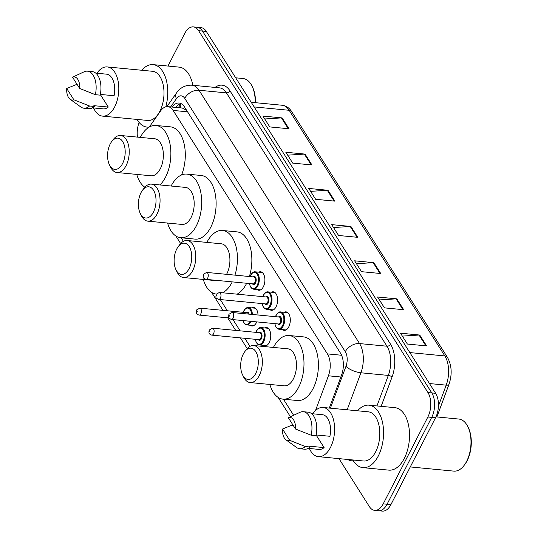 <?xml version="1.0" encoding="UTF-8"?>
<svg xmlns="http://www.w3.org/2000/svg" width="538" height="538" viewBox="0 0 538 538"><rect width="100%" height="100%" fill="white"/><g stroke="black" fill="none" stroke-linecap="round" stroke-linejoin="round"><path stroke-width="0.81" d="M258.711 272.161A9.301 5.172 95.5 0 1 260.56 271.757A9.301 5.172 95.5 0 1 264.656 277.218A9.301 5.172 95.5 0 1 263.344 286.801A9.301 5.172 95.5 0 1 258.785 290.264A9.301 5.172 95.5 0 1 257.05 289.518M271.421 292.208A9.301 5.172 95.5 0 1 273.27 291.804A9.301 5.172 95.5 0 1 277.366 297.265A9.301 5.172 95.5 0 1 276.048 306.848A9.301 5.172 95.5 0 1 271.488 310.312A9.301 5.172 95.5 0 1 269.753 309.565M284.125 312.255A9.301 5.172 95.5 0 1 285.974 311.852A9.301 5.172 95.5 0 1 290.069 317.319A9.301 5.172 95.5 0 1 288.751 326.896A9.301 5.172 95.5 0 1 284.199 330.366A9.301 5.172 95.5 0 1 282.457 329.612M264.568 327.931A9.301 5.172 95.5 0 1 266.411 327.521A9.301 5.172 95.5 0 1 270.513 332.988A9.301 5.172 95.5 0 1 269.195 342.571A9.301 5.172 95.5 0 1 264.635 346.035A9.301 5.172 95.5 0 1 262.9 345.288M251.858 307.884A9.301 5.172 95.5 0 1 253.707 307.474A9.301 5.172 95.5 0 1 258.032 315.006M256.787 321.892A9.301 5.172 95.5 0 1 256.491 322.524A9.301 5.172 95.5 0 1 251.932 325.988A9.301 5.172 95.5 0 1 250.197 325.234M315.503 410.514L328.422 375.8A17.438 9.697 -84.5 0 0 327.407 353.896L173.115 110.431L187.567 111.817L186.33 110.209L182.362 108.044L167.809 106.645A17.438 9.697 -84.5 0 0 160.58 110.956L149.268 127.055M173.115 110.431A17.438 9.697 -84.5 0 0 167.809 106.645M181.131 237.783L183.391 241.34M220.284 299.558L227.399 310.789M232.994 319.612L240.109 330.836M244.837 338.294L249.948 346.364M283.418 399.183L293.613 415.269M167.97 66.053L184.756 33.396A17.438 9.697 95.5 0 1 193.297 26.9A17.438 9.697 95.5 0 1 198.609 30.686L427.952 392.572A17.438 9.697 95.5 0 1 427.858 417.004L383.217 503.864A17.438 9.697 95.5 0 1 374.67 510.36A17.438 9.697 95.5 0 1 369.357 506.581L338.974 458.632M137.466 137.116A17.438 9.697 95.5 0 1 139.127 122.456M374.67 510.36L382.363 511.1A17.438 9.697 95.5 0 0 390.911 504.604L435.551 417.737A17.438 9.697 95.5 0 0 435.645 393.312L206.303 31.419A17.438 9.697 95.5 0 0 200.99 27.64L197.143 27.27A17.438 9.697 95.5 0 1 202.456 31.049L431.799 392.942A17.438 9.697 95.5 0 1 431.705 417.374L387.064 504.234A17.438 9.697 95.5 0 1 378.517 510.73A17.438 9.697 95.5 0 0 387.064 504.234L431.705 417.374A17.438 9.697 95.5 0 0 431.799 392.942L202.456 31.049A17.438 9.697 95.5 0 0 197.143 27.27L193.297 26.9M329.29 408.073L341.549 375.114A17.438 9.697 -84.5 0 0 340.541 353.204L184.393 106.813A17.438 9.697 -84.5 0 0 179.087 103.034A17.438 9.697 -84.5 0 0 172.059 107.055M175.906 107.425A17.438 9.697 95.5 0 1 180.976 103.565M403.675 309.706L384.441 307.864L377.562 297.01L396.795 298.852L403.675 309.706M426.607 345.9L407.38 344.051L400.501 333.197L419.727 335.039L426.607 345.9M334.871 201.145L315.638 199.295L308.758 188.441L327.992 190.284L334.871 201.145M311.939 164.951L292.706 163.108L285.826 152.254L305.053 154.097L311.939 164.951M289 128.764L269.773 126.921L262.894 116.06L282.12 117.909L289 128.764M380.736 273.519L361.509 271.677L354.629 260.816L373.856 262.665L380.736 273.519M357.804 237.332L338.577 235.483L331.697 224.628L350.924 226.478L357.804 237.332M333.54 227.54L350.231 226.464A4.647 3.141 -32.4 0 1 350.924 226.478M356.472 263.728L373.164 262.652A4.647 3.141 -32.4 0 1 373.856 262.665M264.736 118.972L281.428 117.896A4.647 3.141 -32.4 0 1 282.12 117.909M287.669 155.166L304.36 154.09A4.647 3.141 -32.4 0 1 305.053 154.097M310.608 191.353L327.292 190.277A4.647 3.141 -32.4 0 1 327.992 190.284M402.343 336.109L419.028 335.033A4.647 3.141 -32.4 0 1 419.727 335.039M379.411 299.922L396.096 298.846A4.647 3.141 -32.4 0 1 396.795 298.852M149.221 127.082A31.386 17.458 95.5 0 1 147.123 127.109A31.386 17.458 95.5 0 1 137.035 119.429M96.907 73.242A24.701 13.739 95.5 0 1 107.291 66.941A24.701 13.739 95.5 0 1 118.172 81.46A24.701 13.739 95.5 0 1 114.675 106.914A24.701 13.739 95.5 0 1 102.57 116.121A24.701 13.739 95.5 0 1 93.578 107.956M107.291 66.941L152.483 71.285A24.701 13.739 95.5 0 1 163.364 85.798A24.701 13.739 95.5 0 1 159.867 111.252A24.701 13.739 95.5 0 1 147.762 120.458L102.57 116.121M100.324 94.426L114.09 95.744A17.438 9.697 95.5 0 0 106.598 74.177L95.757 73.134M72.529 77.183A11.621 6.463 95.5 0 1 79.691 88.481L72.529 77.183L84.21 71.769A18.595 10.343 95.5 0 1 87.479 71.171A18.595 10.343 95.5 0 1 95.361 94.688L100.169 95.152A18.595 10.343 95.5 0 0 92.287 71.635L87.479 71.171M79.691 88.481L95.361 94.688M100.31 94.486L108.279 107.055A17.438 9.697 95.5 0 1 103.262 108.884L92.428 107.849M108.279 107.055L93.854 105.67L94.358 106.463A18.595 10.343 95.5 0 1 88.73 108.656L83.921 108.199A18.595 10.343 95.5 0 1 80.828 106.988L70.155 99.295A11.621 6.463 95.5 0 1 66.712 88.488L73.874 99.792A11.621 6.463 95.5 0 1 70.155 99.295M141.756 70.256A31.386 17.458 95.5 0 1 153.122 64.627A31.386 17.458 95.5 0 1 165.798 106.827M153.122 64.627L179.08 67.122A31.386 17.458 95.5 0 1 192.853 85.286M235.698 77.815L242.994 78.514A26.154 14.546 95.5 0 1 252.046 86.141A26.154 14.546 95.5 0 1 255.18 102.664M252.046 86.141L252.497 87.048A24.99 13.901 95.5 0 1 255.489 102.691M94.358 106.463L89.55 105.999A18.595 10.343 95.5 0 1 83.921 108.199M89.55 105.999L73.874 99.792M66.712 88.488L76.04 84.681L77.358 84.809M122.577 163.545A15.689 8.729 95.5 0 1 109.449 164.816A15.689 8.729 95.5 0 1 110.189 144.002A15.689 8.729 95.5 0 1 111.682 141.608A15.689 8.729 95.5 0 1 123.289 142.684A15.689 8.729 95.5 0 1 122.577 163.545M111.682 141.608L113.215 139.591A18.595 10.343 95.5 0 1 120.566 135.489A18.595 10.343 95.5 0 1 128.757 146.423A18.595 10.343 95.5 0 1 126.127 165.583A18.595 10.343 95.5 0 1 117.008 172.516A18.595 10.343 95.5 0 1 110.572 167.096L109.449 164.816M117.008 172.516L151.144 175.791A18.595 10.343 -84.5 0 0 160.257 168.858A18.595 10.343 -84.5 0 0 162.893 149.698A18.595 10.343 -84.5 0 0 154.695 138.77L120.566 135.489M140.297 137.385A31.964 17.781 95.5 0 1 140.304 137.378A31.964 17.781 95.5 0 1 155.973 125.462A31.964 17.781 95.5 0 1 170.055 144.251A31.964 17.781 95.5 0 1 165.536 177.184A31.964 17.781 95.5 0 1 159.934 184.951M144.857 187.237A31.964 17.781 95.5 0 1 136.746 174.413M155.973 125.462L170.398 126.847A31.964 17.781 95.5 0 1 181.595 174.951M153.397 212.18A15.689 8.729 95.5 0 1 140.277 213.458A15.689 8.729 95.5 0 1 141.017 192.638A15.689 8.729 95.5 0 1 142.503 190.25A15.689 8.729 95.5 0 1 154.117 191.32A15.689 8.729 95.5 0 1 153.397 212.18M142.503 190.25L144.036 188.226A18.595 10.343 95.5 0 1 151.386 184.131A18.595 10.343 95.5 0 1 159.584 195.059A18.595 10.343 95.5 0 1 156.948 214.225A18.595 10.343 95.5 0 1 147.836 221.152A18.595 10.343 95.5 0 1 141.393 215.731L140.277 213.458M147.836 221.152L181.965 224.433A18.595 10.343 -84.5 0 0 191.084 217.5A18.595 10.343 -84.5 0 0 193.714 198.334A18.595 10.343 -84.5 0 0 185.523 187.406L151.386 184.131M171.124 186.027A31.964 17.781 95.5 0 1 171.131 186.014A31.964 17.781 95.5 0 1 186.8 174.104A31.964 17.781 95.5 0 1 200.882 192.886A31.964 17.781 95.5 0 1 196.357 225.826A31.964 17.781 95.5 0 1 180.687 237.735A31.964 17.781 95.5 0 1 167.567 223.048M186.8 174.104L201.219 175.482A31.964 17.781 95.5 0 1 215.301 194.272A31.964 17.781 95.5 0 1 210.782 227.204A31.964 17.781 95.5 0 1 195.112 239.121L180.687 237.735M189.134 268.563A15.689 8.729 95.5 0 1 176.007 269.841A15.689 8.729 95.5 0 1 176.746 249.02A15.689 8.729 95.5 0 1 178.233 246.633A15.689 8.729 95.5 0 1 189.847 247.702A15.689 8.729 95.5 0 1 189.134 268.563M178.233 246.633L179.766 244.608A18.595 10.343 95.5 0 1 187.116 240.513A18.595 10.343 95.5 0 1 195.314 251.441A18.595 10.343 95.5 0 1 192.678 270.607A18.595 10.343 95.5 0 1 183.566 277.534A18.595 10.343 95.5 0 1 177.13 272.114L176.007 269.841M183.566 277.534L217.695 280.816A18.595 10.343 -84.5 0 0 219.659 280.675M226.579 274.326A18.595 10.343 -84.5 0 0 226.814 273.882A18.595 10.343 -84.5 0 0 229.444 254.716A18.595 10.343 -84.5 0 0 221.252 243.788L187.116 240.513M232.255 281.878A31.964 17.781 95.5 0 1 232.086 282.208A31.964 17.781 95.5 0 1 222.658 292.78M216.276 294.104A31.964 17.781 95.5 0 1 203.303 279.43M206.854 242.409A31.964 17.781 95.5 0 1 206.861 242.396A31.964 17.781 95.5 0 1 222.53 230.486A31.964 17.781 95.5 0 1 234.951 275.133M246.673 283.264A31.964 17.781 95.5 0 1 246.512 283.587A31.964 17.781 95.5 0 1 237.076 294.165M222.53 230.486L236.949 231.865A31.964 17.781 95.5 0 1 249.376 276.519M255.684 373.587A15.689 8.729 95.5 0 1 242.564 374.858A15.689 8.729 95.5 0 1 243.304 354.044A15.689 8.729 95.5 0 1 244.79 351.65A15.689 8.729 95.5 0 1 256.404 352.726A15.689 8.729 95.5 0 1 255.684 373.587M244.79 351.65L246.323 349.633A18.595 10.343 95.5 0 1 253.674 345.53A18.595 10.343 95.5 0 1 261.871 356.459A18.595 10.343 95.5 0 1 259.235 375.625A18.595 10.343 95.5 0 1 250.123 382.558A18.595 10.343 95.5 0 1 243.68 377.138L242.564 374.858M250.123 382.558L284.252 385.833A18.595 10.343 -84.5 0 0 293.371 378.9A18.595 10.343 -84.5 0 0 296.001 359.74A18.595 10.343 -84.5 0 0 287.81 348.812L253.674 345.53M273.412 347.427A31.964 17.781 95.5 0 1 273.418 347.42A31.964 17.781 95.5 0 1 289.088 335.504A31.964 17.781 95.5 0 1 303.17 354.286A31.964 17.781 95.5 0 1 298.644 387.225A31.964 17.781 95.5 0 1 282.975 399.142A31.964 17.781 95.5 0 1 269.854 384.455M289.088 335.504L303.506 336.889A31.964 17.781 95.5 0 1 317.588 355.672A31.964 17.781 95.5 0 1 313.062 388.611A31.964 17.781 95.5 0 1 297.4 400.528L282.975 399.142M435.975 416.863L458.806 419.048A26.154 14.546 95.5 0 1 467.858 426.674L468.309 427.589A24.99 13.901 95.5 0 1 467.132 460.736A24.99 13.901 95.5 0 1 464.758 464.543L464.146 465.357A26.154 14.546 95.5 0 1 453.81 471.12L410.265 466.937M467.858 426.674A26.154 14.546 95.5 0 1 466.628 461.369A26.154 14.546 95.5 0 1 464.146 465.357M357.568 410.79A31.386 17.458 95.5 0 1 368.927 405.168A31.386 17.458 95.5 0 1 382.76 423.614A31.386 17.458 95.5 0 1 378.315 455.948A31.386 17.458 95.5 0 1 362.928 467.65A31.386 17.458 95.5 0 1 352.847 459.963M368.927 405.168L394.892 407.663A31.386 17.458 95.5 0 1 408.719 426.103A31.386 17.458 95.5 0 1 404.273 458.443A31.386 17.458 95.5 0 1 388.893 470.138L362.928 467.65M312.719 413.783A24.701 13.739 95.5 0 1 323.103 407.481A24.701 13.739 95.5 0 1 333.984 422A24.701 13.739 95.5 0 1 330.487 447.448A24.701 13.739 95.5 0 1 318.382 456.654A24.701 13.739 95.5 0 1 309.384 448.497M323.103 407.481L368.288 411.819A24.701 13.739 95.5 0 1 379.176 426.338A24.701 13.739 95.5 0 1 375.679 451.785A24.701 13.739 95.5 0 1 363.567 460.992L318.382 456.654M316.136 434.96L329.902 436.284A17.438 9.697 95.5 0 0 322.41 414.711L311.569 413.675M288.341 417.717A11.621 6.463 95.5 0 1 295.496 429.015L288.341 417.717L300.022 412.31A18.595 10.343 95.5 0 1 303.291 411.711A18.595 10.343 95.5 0 1 311.172 435.229L315.981 435.693A18.595 10.343 95.5 0 0 308.099 412.169L303.291 411.711M295.496 429.015L311.172 435.229M316.122 435.02L324.091 447.596A17.438 9.697 95.5 0 1 319.074 449.425L308.234 448.383M324.091 447.596L309.666 446.21L310.17 446.997A18.595 10.343 95.5 0 1 304.542 449.196L299.733 448.732A18.595 10.343 95.5 0 1 296.64 447.522L285.967 439.835A11.621 6.463 95.5 0 1 282.524 429.028L289.686 440.326A11.621 6.463 95.5 0 1 285.967 439.835M310.17 446.997L305.362 446.54A18.595 10.343 95.5 0 1 299.733 448.732M305.362 446.54L289.686 440.326M282.524 429.028L291.852 425.215L293.17 425.343M180.829 107.896A17.438 10.35 -144.9 0 1 181.245 103.699M341.61 355.255L327.407 353.896M340.85 376.997L328.422 375.8M215.106 87.418A26.154 14.546 95.5 0 1 229.982 90.841L390.534 344.179A26.154 14.546 95.5 0 1 392.047 377.037L381.146 406.338M353.311 460.736A26.154 14.546 95.5 0 1 347.696 459.472M198.609 30.686L206.303 31.419M383.217 503.864L390.911 504.604M427.858 417.004L435.551 417.737M427.952 392.572L435.645 393.312M191.938 85.199A23.248 12.932 95.5 0 1 199.013 90.243L226.417 92.872A23.248 12.932 -84.5 0 0 219.336 87.828L191.938 85.199C185.509 84.91 180.364 87.499 176.491 92.96L166.881 106.638M330.393 408.181L345.974 366.311A11.621 6.463 -84.5 0 0 345.302 351.704L184.749 98.367A11.621 7.855 -32.4 0 1 199.013 90.243L359.566 343.58A23.248 12.932 95.5 0 1 360.911 372.787L388.315 375.416A23.248 12.932 -84.5 0 0 386.963 346.21L226.417 92.872A2.905 1.964 147.6 0 0 229.982 90.841M345.974 366.311A11.621 4.176 -159.6 0 0 360.911 372.787L347.145 409.788M376.956 405.941L388.315 375.416A2.905 1.042 20.4 0 1 392.047 377.037M345.302 351.704A11.621 7.855 -32.4 0 1 359.566 343.58L386.963 346.21A2.905 1.964 147.6 0 0 390.534 344.179M184.749 98.367A11.621 6.463 -84.5 0 0 176.39 98.716L170.627 106.921M176.39 98.716A11.621 6.9 -144.9 0 1 176.491 92.96M254.151 106.927L289.168 110.29A5.81 3.927 -32.4 0 1 291.751 111.702L447.434 357.353A5.81 3.927 147.6 0 0 444.845 355.941L289.168 110.29A23.248 12.932 -84.5 0 0 282.094 105.246C286.061 105.71 289.283 107.862 291.751 111.702M447.434 357.353C451.806 365.336 452.317 374.354 448.981 384.401A5.81 2.085 -159.6 0 1 446.197 385.154A23.248 12.932 -84.5 0 0 444.845 355.941L409.828 352.578M438.443 405.988L446.197 385.154L429.452 383.547M357.071 237.258L350.231 226.464M334.138 201.071L327.292 190.277M311.199 164.884L304.36 154.09M288.267 128.696L281.428 117.896M380.003 273.452L373.164 262.652M402.935 309.639L396.096 298.846M425.874 345.826L419.028 335.033M243.196 312.302L243.801 310.89C245.348 308.355 246.868 307.238 248.368 307.548A8.716 4.849 95.5 0 1 252.409 314.468M251.118 321.347A8.716 4.849 95.5 0 1 250.97 321.65A8.716 4.849 95.5 0 1 246.7 324.898L253.781 325.577M251.596 314.387A8.137 4.526 -84.5 0 0 248.59 308.274A8.137 4.526 -84.5 0 0 243.842 311.112A8.137 4.526 -84.5 0 0 243.31 312.316M199.127 315.08C196.451 314.394 195.624 312.672 196.646 309.915L199.793 308.139A3.49 1.937 95.5 0 1 201.326 310.184A3.49 1.937 95.5 0 1 200.835 313.782A3.49 1.937 95.5 0 1 199.127 315.08L229.006 317.945M197.285 311.737L196.827 311.018L197.285 311.737M248.274 314.071A3.49 1.937 -84.5 0 0 246.902 312.659L199.793 308.139M246.222 312.591A4.069 2.266 95.5 0 1 249.155 314.152M242.941 320.567A8.137 4.526 -84.5 0 0 250.251 321.267M255.9 332.349L256.512 330.937C258.052 328.409 259.572 327.292 261.071 327.595A8.716 4.849 95.5 0 1 264.911 332.719A8.716 4.849 95.5 0 1 263.674 341.697A8.716 4.849 95.5 0 1 259.403 344.952L266.485 345.631M255.355 339.303A8.137 4.526 -84.5 0 0 262.968 341.294A8.137 4.526 -84.5 0 0 263.008 329.895A8.137 4.526 -84.5 0 0 256.545 331.159A8.137 4.526 -84.5 0 0 256.021 332.363M258.926 332.645A4.069 2.266 95.5 0 1 261.676 333.641A4.069 2.266 95.5 0 1 261.36 338.758A4.069 2.266 95.5 0 1 258.26 339.586M258.939 339.653A3.49 1.937 -84.5 0 0 260.654 338.348A3.49 1.937 -84.5 0 0 261.145 334.757A3.49 1.937 -84.5 0 0 259.612 332.706L212.497 328.187A3.49 1.937 95.5 0 1 214.03 330.238A3.49 1.937 95.5 0 1 213.539 333.829A3.49 1.937 95.5 0 1 211.831 335.127L258.939 339.653M209.988 331.785L209.531 331.065L209.988 331.785M262.295 272.504L255.22 271.825A8.716 4.849 95.5 0 1 259.06 276.949A8.716 4.849 95.5 0 1 257.823 285.934A8.716 4.849 95.5 0 1 253.553 289.182L252.073 288.65L250.493 286.902L249.383 283.526M249.498 283.539A8.137 4.526 -84.5 0 0 257.117 285.523A8.137 4.526 -84.5 0 0 257.157 274.124A8.137 4.526 -84.5 0 0 250.695 275.389A8.137 4.526 -84.5 0 0 250.163 276.593M253.075 276.875A4.069 2.266 95.5 0 1 255.826 277.87A4.069 2.266 95.5 0 1 255.51 282.988A4.069 2.266 95.5 0 1 252.409 283.815M205.98 279.356L253.089 283.882A3.49 1.937 -84.5 0 0 254.797 282.584A3.49 1.937 -84.5 0 0 255.294 278.987A3.49 1.937 -84.5 0 0 253.754 276.942L206.646 272.416A3.49 1.937 95.5 0 1 208.179 274.467A3.49 1.937 95.5 0 1 207.688 278.059A3.49 1.937 95.5 0 1 205.98 279.356C202.463 277.601 203.122 278.213 203.499 274.198L206.646 272.416M203.68 275.295L204.137 276.021L203.68 275.295M275.005 292.551L267.924 291.872A8.716 4.849 95.5 0 1 271.764 296.996A8.716 4.849 95.5 0 1 270.533 305.981A8.716 4.849 95.5 0 1 266.256 309.229L264.777 308.704L263.196 306.949L262.087 303.573M262.208 303.587A8.137 4.526 -84.5 0 0 269.82 305.571A8.137 4.526 -84.5 0 0 269.868 294.172A8.137 4.526 -84.5 0 0 263.398 295.436A8.137 4.526 -84.5 0 0 262.874 296.64M265.785 296.922A4.069 2.266 95.5 0 1 268.529 297.918A4.069 2.266 95.5 0 1 268.213 303.035A4.069 2.266 95.5 0 1 265.113 303.862M218.684 299.404L265.792 303.93A3.49 1.937 -84.5 0 0 267.507 302.632A3.49 1.937 -84.5 0 0 267.998 299.034A3.49 1.937 -84.5 0 0 266.465 296.989L219.349 292.464A3.49 1.937 95.5 0 1 220.889 294.515A3.49 1.937 95.5 0 1 220.392 298.106A3.49 1.937 95.5 0 1 218.684 299.404C215.166 297.649 215.832 298.26 216.202 294.246L219.349 292.464M216.384 295.342L216.841 296.068L216.384 295.342M287.709 312.605L280.628 311.919A8.716 4.849 95.5 0 1 284.467 317.043A8.716 4.849 95.5 0 1 283.237 326.028A8.716 4.849 95.5 0 1 278.96 329.276L277.487 328.752L275.9 326.996L274.797 323.62M274.911 323.634A8.137 4.526 -84.5 0 0 282.524 325.618A8.137 4.526 -84.5 0 0 282.571 314.219A8.137 4.526 -84.5 0 0 276.102 315.49A8.137 4.526 -84.5 0 0 275.577 316.694M278.489 316.969A4.069 2.266 95.5 0 1 281.233 317.965A4.069 2.266 95.5 0 1 280.923 323.089A4.069 2.266 95.5 0 1 277.823 323.916M231.387 319.458L278.502 323.977A3.49 1.937 -84.5 0 0 280.211 322.679A3.49 1.937 -84.5 0 0 280.701 319.088A3.49 1.937 -84.5 0 0 279.168 317.037L232.053 312.511A3.49 1.937 95.5 0 1 233.593 314.562A3.49 1.937 95.5 0 1 233.095 318.153A3.49 1.937 95.5 0 1 231.387 319.458C227.87 317.696 228.536 318.308 228.906 314.293L232.053 312.511M229.087 315.389L229.551 316.115L229.087 315.389M181.098 103.626L178.273 107.654M175.852 235.987L180.647 243.553M211.589 292.369L222.988 310.365M227.715 317.824L235.698 330.413M240.425 337.871L247.204 348.57M278.139 397.394L290.412 416.748M448.981 384.401L436.876 416.943M282.094 105.246L251.206 102.281M147.123 127.109L148.892 127.277M248.368 307.548L255.442 308.227M242.799 320.554L244.689 323.963L246.7 324.898M212.497 328.187L209.349 329.969C208.334 332.719 209.161 334.441 211.831 335.127M261.071 327.595L268.153 328.274M255.234 339.296L256.31 342.612L257.91 344.414L259.403 344.952M250.049 276.586L250.654 275.174C252.201 272.638 253.721 271.522 255.22 271.825M253.553 289.182L260.634 289.861M262.752 296.633L263.364 295.221C264.904 292.685 266.431 291.569 267.924 291.872M266.256 309.229L273.338 309.908M275.463 316.68L276.068 315.268C277.615 312.733 279.135 311.616 280.628 311.919M278.96 329.276L286.041 329.955"/></g></svg>
